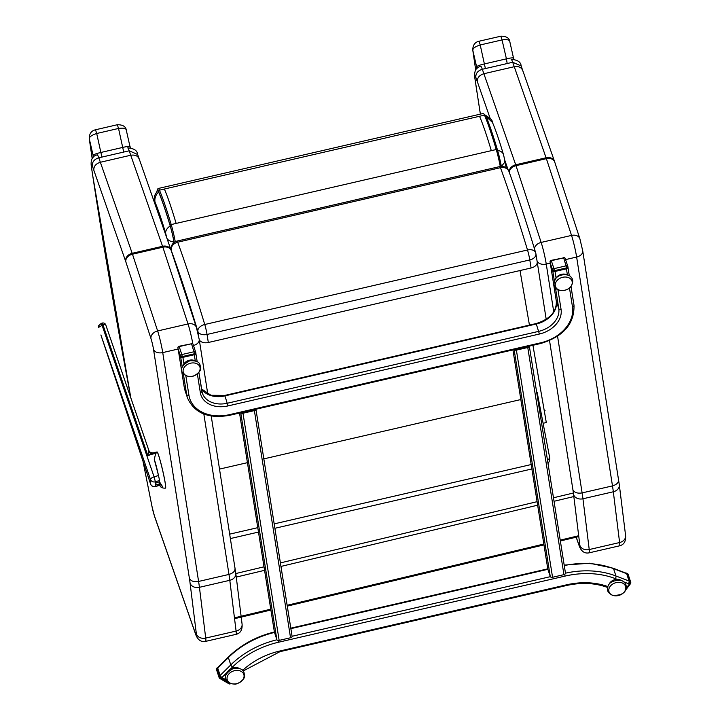 <?xml version="1.0" encoding="UTF-8"?>
<svg xmlns="http://www.w3.org/2000/svg" width="720" height="720" viewBox="0 0 720 720"><rect width="100%" height="100%" fill="white"/><g stroke="black" fill="none" stroke-linecap="round" stroke-linejoin="round"><path stroke-width="1.08" d="M148.653 451.665L147.816 455.571L152.892 454.023L152.649 453.456A18.567 1.341 78.3 0 0 152.613 453.384A3.906 3.348 53.8 0 1 148.707 451.476L148.653 451.665A3.906 3.222 -125.2 0 0 152.37 453.537L152.622 453.303A3.906 3.483 56.6 0 1 148.77 451.278L148.707 451.476M98.397 325.8L98.388 327.51L102.96 324.846L147.816 455.571L152.649 453.456A0.981 0.954 150.8 0 1 152.703 453.438A18.567 1.305 -101.6 0 0 152.622 453.303L153.369 452.817A3.906 3.897 -110.2 0 1 148.842 450.423M148.77 451.278L148.806 450.279C149.166 452.088 150.687 452.934 153.387 452.817L157.05 451.953A18.567 1.26 -103.2 0 0 157.041 451.962M152.622 453.303L153.369 452.817M101.223 323.379L102.159 323.091L102.96 324.846A2.934 1.026 -18.9 0 1 105.795 324.945L105.795 324.945A2.934 1.026 -18.9 0 1 105.813 325.044L148.752 450.153M160.056 483.48A3.285 1.008 -18.7 0 1 159.588 483.732A3.285 1.008 -18.7 0 1 155.457 484.677L155.421 483.48A3.285 1.008 -18.7 0 1 159.543 481.905L162.666 486.81L159.588 483.732L159.696 485.082L155.502 486.369L155.376 481.788A3.906 3.708 178.4 0 1 150.462 479.412A3.906 1.359 -18.9 0 1 154.098 476.865L102.024 325.125L101.232 323.379L98.343 325.998M159.57 480.51L158.508 475.515L154.098 476.865L155.376 481.788L159.57 480.51L159.543 481.905M155.457 484.677L155.421 483.48M165.537 488.115L165.501 488.124A18.567 1.26 -103.2 0 0 165.537 488.115A18.567 1.26 -103.2 0 0 165.708 487.107A18.567 1.26 -103.2 0 0 161.838 466.875A18.567 1.26 -103.2 0 0 157.05 451.953M150.66 484.182A3.906 1.035 -18.4 0 1 150.606 484.083A3.906 3.906 0 0 0 155.457 486.585L159.759 485.262C160.434 487.341 162.351 488.295 165.501 488.124A18.567 1.26 -103.2 0 0 162.945 471.762A18.567 1.26 -103.2 0 0 157.392 452.349L155.655 453.375L154.296 459.504L158.508 475.515M100.899 334.971L150.606 484.083A3.906 1.035 -18.4 0 1 150.588 483.984L100.899 334.971L150.462 479.412L150.588 483.984A3.906 3.708 -1.6 0 0 155.502 486.369L155.457 486.585M547.479 460.098A7.821 3.339 -10.8 0 0 549.585 457.155L537.219 392.616M174.042 242.523L173.952 241.992A13.779 1.089 -103 0 0 170.208 225.936C165.717 210.879 161.847 199.584 158.616 192.06A21.771 1.728 -103 0 0 157.482 190.548L154.413 195.948L154.098 201.582M486.117 116.559L492.453 122.4M501.39 166.356L504.711 162.333L504.837 160.425L506.115 167.778M166.905 238.23A11.727 6.732 -9.8 0 0 173.952 241.992M154.323 202.23A11.853 0.936 77 0 1 155.052 202.239A11.727 10.746 -23.5 0 1 158.616 192.06M520.002 270.54L529.443 325.098M532.935 345.285L546.3 422.532L543.096 423.279M130.14 146.718L130.14 146.826A3.906 3.69 -179.9 0 1 130.248 147.708L126.342 130.419C126.288 128.394 123.678 127.737 118.53 128.457L117.351 124.731L95.508 129.771M92.205 158.589A830.745 65.817 77 0 1 89.325 138.969A3.906 2.835 171.8 0 1 89.253 138.645L92.187 158.625M130.14 146.826C129.96 146.124 127.548 146.313 122.904 147.384L101.07 152.424C96.336 153.522 93.69 154.503 93.114 155.367L89.325 138.969C89.145 136.971 91.602 135.144 96.696 133.497L95.517 129.771C91.359 130.734 89.271 133.686 89.253 138.645M93.195 157.257A33.129 2.628 -103 0 1 93.114 155.367A3.906 3.69 0.1 0 0 93.771 156.69M513.657 58.185L513.648 58.293A3.906 3.69 -179.9 0 1 513.765 59.175L509.859 41.886C509.796 39.861 507.195 39.204 502.047 39.924L500.868 36.198L479.025 41.238C474.876 42.192 472.788 45.153 472.77 50.112L472.77 50.112A3.906 2.835 171.8 0 0 472.842 50.436C472.653 48.438 475.11 46.611 480.213 44.964L479.034 41.238M513.648 58.293C513.477 57.591 511.065 57.78 506.421 58.842L507.042 62.64M485.208 67.68L480.213 44.964L502.047 39.924L506.421 58.842L484.587 63.891C479.853 64.98 477.207 65.97 476.631 66.834A3.906 3.69 0.1 0 0 477.288 68.148M508.959 171.495A7.821 6.561 160 0 0 500.463 167.688A448.92 35.568 77 0 1 527.508 249.993A7.821 5.067 -16.9 0 1 535.671 252.783L535.671 252.783A7.821 5.067 -16.9 0 1 535.788 253.296A7.821 5.121 171 0 1 535.914 253.818A7.821 5.121 171 0 1 529.803 259.947L531.081 267.984A7.821 5.121 -9 0 0 537.192 261.855L535.914 253.818A7.821 7.821 0 0 0 535.671 252.783C526.032 221.004 517.131 193.905 508.959 171.495A7.821 7.821 0 0 0 499.86 166.554A7.821 0.621 77 0 1 500.463 167.688L177.696 242.199A7.821 6.561 160 0 0 171.261 250.434A441.108 34.947 77 0 1 197.838 331.308A7.821 5.067 -16.9 0 1 204.75 324.504A448.92 35.568 -103 0 0 177.696 242.199A7.821 0.621 -103 0 0 177.093 241.065A7.821 7.821 0 0 0 171.135 249.912L171.261 250.713M199.269 339.732A7.821 5.121 -9 0 0 208.323 342.495L531.081 267.984M234.945 567.675C235.476 570.816 233.487 573.066 228.978 574.425A46.908 3.717 77 0 1 229.806 580.302L236.088 631.071L205.713 638.082L199.431 587.313A46.908 3.717 -103 0 0 198.594 581.445L162.738 352.593A15.633 1.242 -103 0 0 157.635 330.957L132.48 254.205A15.633 1.242 -103 0 0 132.183 253.305L98.802 157.806C94.257 159.246 92.097 161.955 92.322 165.924L93.834 170.262C93.636 166.365 95.805 163.692 100.359 162.261L130.734 155.241L162.558 246.294A7.821 6.318 -19.3 0 1 171.009 249.975L137.646 154.494L129.186 150.795L130.734 155.241C135.414 154.557 138.294 156.051 139.401 159.741M203.841 414.027L228.978 574.425L198.594 581.445C193.887 582.21 190.818 581.13 189.378 578.196A39.096 3.096 77 0 1 190.071 583.092L196.353 633.852A7.821 0.621 77 0 1 195.651 634.122L154.305 515.502A7.821 0.621 77 0 1 152.082 506.808A934.335 74.025 77 0 1 143.1 461.583M130.887 398.07A934.335 74.025 77 0 1 92.565 174.546A934.335 74.025 77 0 1 91.557 167.769L91.422 167.166C90.315 159.993 92.259 155.898 97.254 154.881A19.548 1.548 -103 0 1 98.802 157.806L129.186 150.795A19.548 1.548 77 0 0 127.638 147.861C134.001 148.356 137.34 150.561 137.646 154.494M553.743 311.859L546.255 264.06A15.633 1.242 -103 0 0 541.152 242.424L515.997 165.672A15.633 1.242 -103 0 0 515.7 164.772L482.319 69.273C477.774 70.713 475.605 73.413 475.839 77.391L477.351 81.729C477.153 77.832 479.322 75.159 483.876 73.728L514.251 66.708L546.075 157.761A7.821 6.318 -19.3 0 1 554.526 161.442L521.154 65.961L512.694 62.262L514.251 66.708C518.922 66.015 521.811 67.518 522.918 71.208M618.462 479.142C618.993 482.283 617.004 484.533 612.486 485.892A46.908 3.717 77 0 1 613.323 491.769A7.821 6.201 -7.1 0 0 619.317 484.83L625.599 535.599A7.821 6.201 -7.1 0 1 619.605 542.538A15.633 1.242 77 0 1 619.587 545.814C623.988 544.734 625.995 541.332 625.599 535.599M573.588 494.559A7.821 6.201 172.9 0 0 582.948 498.78L613.323 491.769L619.605 542.538L589.23 549.549L582.948 498.78A46.908 3.717 -103 0 0 582.111 492.903C577.404 493.677 574.326 492.588 572.895 489.663A39.096 3.096 77 0 1 573.588 494.559L579.87 545.319A7.821 0.621 77 0 1 579.168 545.589L576.243 537.183M480.402 114.12A934.335 74.025 77 0 1 476.082 86.013A934.335 74.025 77 0 1 475.074 79.236L474.93 78.633C473.832 71.46 475.776 67.365 480.771 66.339A19.548 1.548 -103 0 1 482.319 69.273L512.694 62.262A19.548 1.548 77 0 0 511.146 59.328C517.518 59.823 520.857 62.028 521.154 65.961M178.155 349.083A1.953 1.278 -9 0 0 178.191 349.218L180.603 356.571L182.259 366.957M183.942 363.87L182.907 357.354L194.301 354.726L195.282 360.9M550.287 263.178A1.953 1.278 -9 0 0 550.314 263.313L552.735 270.666L554.382 281.052M556.065 277.965L555.03 271.449L566.424 268.821L567.405 274.995M221.607 677.295A1.467 0.54 -134.7 0 1 220.248 675.747L217.629 667.791A1.467 0.54 -134.7 0 1 217.656 667.368L216.864 668.142A1.467 0.54 45.3 0 0 216.846 668.565L219.456 676.53A1.467 0.54 45.3 0 0 220.824 678.069L221.607 677.295L226.692 680.265L221.958 677.493A1.953 0.711 -134.7 0 1 220.14 675.441L230.787 664.911A78.183 58.752 -18.2 0 1 276.939 639.783M274.5 632.43A78.183 58.752 161.8 0 0 228.375 657.558L217.728 668.097L220.14 675.441M217.728 668.097A1.953 0.711 -134.7 0 1 217.764 667.53L228.411 656.991A1.953 0.711 -134.7 0 0 228.375 657.558L230.787 664.911A1.953 0.711 -134.7 0 0 232.605 666.954L230.868 668.673M626.661 573.696L613.539 568.638A1.953 0.945 -69 0 0 613.179 568.215L626.31 573.264A1.953 0.945 111 0 1 626.661 573.696L629.073 581.04A1.953 0.945 111 0 1 628.425 583.659L628.686 583.317A1.467 0.711 111 0 0 629.181 581.346L626.562 573.39A1.467 0.711 111 0 0 626.292 573.066A1.467 0.711 111 0 0 625.914 573.111M292.077 636.228L255.924 409.23L292.041 636.093A1.953 1.278 171 0 1 292.077 636.228A1.953 1.278 171 0 1 290.547 637.758L279.153 640.386A1.953 1.278 171 0 1 276.849 639.603L274.437 632.25A1.953 1.278 171 0 1 274.401 632.115A1.953 1.278 171 0 1 274.392 631.98M255.915 409.239A1.953 1.278 171 0 1 254.376 410.607L242.982 413.235A1.953 1.278 171 0 1 240.822 412.722M254.763 409.5A0.846 0.549 171 0 1 254.151 409.914L242.757 412.542A0.846 0.549 171 0 1 241.974 412.452M565.47 573.111L529.326 346.122L565.443 572.985A1.953 1.278 171 0 1 565.47 573.111A1.953 1.278 171 0 1 563.94 574.641L552.555 577.278A1.953 1.278 171 0 1 550.251 576.486L547.83 569.133A1.953 1.278 171 0 1 547.803 569.007A1.953 1.278 171 0 1 547.794 568.872M529.308 346.122A1.953 1.278 171 0 1 527.769 347.499L516.384 350.127A1.953 1.278 171 0 1 514.224 349.605M528.156 346.392A0.846 0.549 171 0 1 527.544 346.797L516.15 349.425A0.846 0.549 171 0 1 515.376 349.335M550.179 262.809A1.467 0.963 -9 0 0 550.188 262.908A1.467 0.963 -9 0 0 550.215 263.007L552.834 270.972A1.467 0.963 -9 0 0 554.562 271.557L566.892 268.713A1.467 0.963 -9 0 0 568.044 267.561A1.467 0.963 -9 0 0 568.017 267.462L567.909 266.778M178.056 348.714A1.467 0.963 -9 0 0 178.065 348.813A1.467 0.963 -9 0 0 178.092 348.912L180.711 356.877A1.467 0.963 -9 0 0 182.439 357.462L194.769 354.618A1.467 0.963 -9 0 0 195.921 353.466A1.467 0.963 -9 0 0 195.894 353.367L195.786 352.683M567.342 274.977A7.443 5.589 161.8 0 0 555.597 278.838M557.496 289.188A8.712 6.543 161.8 0 0 571.878 284.652A8.712 6.543 161.8 0 0 561.825 277.533A8.712 6.543 161.8 0 0 557.496 289.188M195.219 360.882A7.443 5.589 161.8 0 0 189.432 360.216A7.443 5.589 161.8 0 0 183.474 364.743M190.575 363.195A8.712 6.543 161.8 0 0 184.797 374.634A8.712 6.543 161.8 0 0 199.449 371.25A8.712 6.543 161.8 0 0 190.575 363.195M620.91 580.257A7.443 5.589 161.8 0 0 619.74 579.726A7.443 5.589 161.8 0 0 609.165 584.118M621.657 582.732A8.712 6.543 161.8 0 0 608.778 590.121A8.712 6.543 161.8 0 0 621.459 594.342A8.712 6.543 161.8 0 0 621.657 582.732M239.166 668.385A7.443 5.589 161.8 0 0 233.379 667.719A7.443 5.589 161.8 0 0 227.421 672.246M234.522 670.689A8.712 6.543 161.8 0 0 228.744 682.128A8.712 6.543 161.8 0 0 243.396 678.753A8.712 6.543 161.8 0 0 234.522 670.689M545.058 410.382L544.23 410.58M578.682 535.734L560.223 540.135M543.825 544.05L287.145 605.277M270.756 609.183L234.45 617.841M578.781 536.58L560.349 540.972M543.96 544.887L287.28 606.114M270.882 610.02L234.558 618.687M159.516 481.149A13.725 0.936 76.8 0 1 159.714 482.562M157.392 452.349L152.703 453.438L152.892 454.023L155.655 453.375M154.296 459.504A13.725 0.936 76.8 0 1 158.391 475.11M219.537 469.098L247.419 462.663M263.835 458.874L520.821 399.546M531.171 464.544L274.185 523.872M257.769 527.661L229.734 534.132M501.318 166.365A14.418 1.143 -103 0 0 497.475 149.985A1.17 0.729 163.4 0 0 496.242 149.526L491.31 150.66C486.747 135.369 482.823 123.903 479.538 116.271L484.479 115.128L485.82 115.929L483.336 113.445A23.58 1.872 77 0 1 484.479 115.128C487.755 122.769 491.679 134.235 496.242 149.526A15.588 1.233 77 0 1 500.265 166.473M501.408 166.842L497.457 149.913A1.17 0.729 163.4 0 0 497.457 149.913C492.939 134.739 489.033 123.345 485.766 115.731M497.43 149.841C492.93 134.766 489.06 123.462 485.82 115.929M491.31 150.66L171.207 224.559A1.17 0.729 163.4 0 0 170.163 225.549A14.418 1.143 77 0 1 174.078 242.343L174.132 242.451M175.266 241.74A15.588 1.233 -103 0 0 171.207 224.559C166.644 209.268 162.72 197.802 159.435 190.17A23.58 1.872 -103 0 0 158.292 188.478L157.374 189.216L157.095 190.953M157.131 190.917A22.41 1.773 77 0 1 158.508 191.484L159.435 190.17L164.376 189.027C167.652 196.659 171.576 208.125 176.139 223.416M158.508 191.484C161.757 199.053 165.636 210.402 170.163 225.549M497.601 150.39A11.727 7.254 -16.6 0 1 503.478 154.566A11.727 7.254 -16.6 0 1 503.478 154.575L504.837 160.425M170.208 225.936A11.727 7.254 163.4 0 0 165.672 233.298L166.689 237.618M155.052 202.239C158.013 209.142 161.559 219.492 165.672 233.298M479.538 116.271L164.376 189.027M101.691 156.213L96.696 133.497L118.53 128.457L123.525 151.173M475.722 70.056A830.745 65.817 77 0 1 472.842 50.436L476.631 66.834A33.129 2.628 -103 0 0 476.712 68.724M527.508 249.993A7.821 0.621 77 0 1 529.803 259.947L207.045 334.458A7.821 0.621 -103 0 0 204.75 324.504L527.508 249.993M208.323 342.495L207.045 334.458A7.821 5.121 171 0 1 197.838 331.308L198.558 335.835M171.342 250.974L171.261 250.434A7.821 5.121 171 0 1 171.135 249.912M190.071 583.092A7.821 6.201 172.9 0 0 199.431 587.313L229.806 580.302A7.821 6.201 -7.1 0 0 235.8 573.363L241.11 616.257M196.353 633.852A7.821 6.201 172.9 0 0 205.713 638.082A15.633 1.242 -103 0 1 205.695 641.358L236.079 634.347A15.633 1.242 77 0 0 236.088 631.071A7.821 6.201 -7.1 0 0 242.082 624.132L241.209 617.094M93.834 170.262L125.658 261.324A7.821 6.318 160.7 0 1 132.183 253.305L162.558 246.294A15.633 1.242 77 0 1 162.864 247.194A7.821 5.85 -18.1 0 1 171.216 250.569L171.009 249.975A7.821 6.318 -19.3 0 1 171.108 250.29M125.658 261.324A7.821 0.621 77 0 1 125.811 261.774A7.821 5.85 161.9 0 1 132.48 254.205L162.864 247.194L188.019 323.946A7.821 5.85 -18.1 0 1 196.371 327.321L199.215 339.363L207.783 394.074M125.811 261.774L150.966 338.526A7.821 5.85 161.9 0 1 157.635 330.957L188.019 323.946A15.633 1.242 77 0 1 192.834 343.899M193.473 345.492A7.821 5.22 -8.9 0 0 199.215 339.363M92.565 174.546L91.422 167.166M151.992 506.376A7.821 2.637 -11.4 0 0 152.01 506.592L154.521 516.321L195.867 634.941A7.821 6.3 -19.2 0 1 195.651 634.122M178.128 349.038L162.738 352.593A7.821 5.22 171.1 0 1 153.513 349.344L189.378 578.196M150.966 338.526A7.821 0.621 77 0 1 153.513 349.344M143.028 461.376L152.01 506.592A7.821 2.637 -11.4 0 0 152.082 506.808M154.521 516.321A7.821 6.3 -19.2 0 1 154.305 515.502M91.557 167.769A11.727 0.927 77 0 1 92.322 165.924M509.103 171.882A7.821 6.318 160.7 0 1 515.7 164.772L546.075 157.761A15.633 1.242 77 0 1 546.381 158.661A7.821 5.85 -18.1 0 1 554.724 162.036L554.526 161.442A7.821 6.318 -19.3 0 1 554.625 161.757M509.274 172.359A7.821 5.85 161.9 0 1 515.997 165.672L546.381 158.661L571.536 235.413A7.821 5.85 -18.1 0 1 579.888 238.788L582.723 250.83L619.317 484.83M534.456 248.769A7.821 5.85 161.9 0 1 541.152 242.424L571.536 235.413A15.633 1.242 77 0 1 576.63 257.04A7.821 5.22 -8.9 0 0 582.723 250.83M565.596 259.596L576.63 257.04L612.486 485.892L582.111 492.903L557.568 336.258M619.587 545.814L589.212 552.825A15.633 1.242 -103 0 0 589.23 549.549A7.821 6.201 172.9 0 1 579.87 545.319M476.082 86.013L474.93 78.633M576.171 537.201L579.384 546.408A7.821 6.3 -19.2 0 1 579.168 545.589M550.26 263.133L546.255 264.06A7.821 5.22 171.1 0 1 537.03 260.811L546.192 319.293M549.54 340.614L572.895 489.663M536.904 260.028A7.821 0.621 77 0 1 537.03 260.811M477.351 81.729L490.248 118.647M504.828 160.353L508.176 169.92M475.074 79.236A11.727 0.927 77 0 1 475.839 77.391M178.191 349.218L184.23 387.135A39.096 29.376 161.8 0 0 185.058 390.573L187.479 397.926A39.096 29.376 -18.2 0 1 186.642 394.488L183.321 373.59M178.173 349.155L184.194 387.009A1.953 1.278 171 0 0 184.23 387.135L186.642 394.488A1.953 1.278 171 0 0 188.946 395.28A37.143 27.909 161.8 0 0 229.428 414.657L540.801 342.783A37.143 27.909 161.8 0 0 572.463 306.747L569.475 288M195.903 353.745L197.181 361.737L195.912 353.718M201.879 391.23A23.454 17.622 161.8 0 0 202.329 393.048L198.873 372.339L201.834 390.987A1.953 1.278 -9 0 1 201.87 391.113A1.953 1.278 -9 0 1 200.34 392.643L197.352 373.905M202.329 393.048A23.454 17.622 161.8 0 0 227.403 403.227L538.776 331.344A23.454 17.622 161.8 0 0 558.765 308.583L555.444 287.694M550.314 263.313L556.353 301.23A23.454 17.622 -18.2 0 1 536.355 323.991L224.991 395.874A23.454 17.622 -18.2 0 1 201.528 388.98M557.928 289.647L561.069 309.375A25.407 19.089 -18.2 0 1 539.406 334.026L536.148 323.55L224.784 395.424L228.042 405.909A25.407 19.089 -18.2 0 1 200.34 392.643M550.296 263.25L556.317 301.104A1.953 1.278 171 0 0 556.353 301.23L558.765 308.583A1.953 1.278 171 0 0 561.069 309.375M568.026 267.84L569.304 275.832L568.035 267.813M570.987 286.452L573.957 305.082A1.953 1.278 -9 0 1 573.993 305.208A1.953 1.278 -9 0 1 572.463 306.747M185.805 375.552L188.946 395.28M539.406 334.026L228.042 405.909M536.148 323.55C549.999 319.14 556.722 311.652 556.317 301.104A1.953 1.278 171 0 1 556.308 300.969M229.428 414.657L229.473 415.341C208.422 418.977 194.427 413.172 187.479 397.926M540.801 342.783L540.837 343.458L229.473 415.341M185.058 390.573L184.194 387.009A1.953 1.278 171 0 1 184.185 386.874M292.077 636.282L550.332 576.666M547.893 569.313L290.871 628.65M565.479 573.174A78.183 58.752 -18.2 0 1 615.951 575.991L629.073 581.04M564.264 565.56A78.183 58.752 161.8 0 1 613.539 568.638L615.951 575.991A1.953 0.945 -69 0 1 615.294 578.61A76.23 57.276 161.8 0 0 565.056 576.09L278.505 642.24A76.23 57.276 161.8 0 0 232.605 666.954M242.622 670.401A64.503 48.465 -18.2 0 1 279.9 650.997L566.451 584.847A64.503 48.465 -18.2 0 1 607.869 586.566M628.425 583.659L624.06 581.985M617.193 579.339L615.294 578.61M227.556 671.949L221.958 677.493M279.9 650.997L279.936 651.672L243.144 670.995M566.451 584.847L566.487 585.522L279.936 651.672M565.056 576.09L564.687 574.353M278.505 642.24L278.118 640.44M290.547 637.758L254.376 410.607M279.153 640.386L242.982 413.235M276.849 639.603L240.732 412.74M274.437 632.25L239.526 413.019L274.401 632.115M563.94 574.641L527.769 347.499M552.555 577.278L516.384 350.127M550.251 576.486L514.125 349.623M547.83 569.133L512.928 349.902L547.803 569.007M566.892 268.713L563.661 257.85L551.331 260.694L553.941 268.659L566.28 265.806A1.467 1.107 -18.2 0 1 567.882 266.58A1.467 0.963 171 0 1 567.9 266.67A1.467 0.963 171 0 1 566.757 267.831L554.418 270.675A1.467 0.963 171 0 1 552.69 270.081L550.215 263.007M550.188 262.908L550.053 262.026A1.467 1.467 0 0 1 551.169 260.361L551.331 260.694A1.467 1.107 -18.2 0 0 550.071 262.125A1.467 0.963 171 0 1 550.053 262.026A1.467 0.963 171 0 1 550.251 261.414M554.562 271.557L553.941 268.659A1.467 1.107 -18.2 0 0 552.69 270.081L552.834 270.972M551.169 260.361L563.661 257.85A1.467 1.107 -18.2 0 1 565.263 258.615L567.792 266.328M194.769 354.618L191.538 343.755L179.199 346.599L181.818 354.564L194.148 351.711A1.467 1.107 -18.2 0 1 195.75 352.476A1.467 0.963 171 0 1 195.777 352.575A1.467 0.963 171 0 1 194.625 353.727L182.295 356.58A1.467 0.963 171 0 1 180.567 355.986L178.092 348.912M178.065 348.813L177.93 347.931A1.467 1.467 0 0 1 179.046 346.266L179.199 346.599A1.467 1.107 -18.2 0 0 177.948 348.03A1.467 0.963 171 0 1 177.93 347.931A1.467 0.963 171 0 1 178.119 347.31M182.439 357.462L181.818 354.564A1.467 1.107 -18.2 0 0 180.567 355.986L180.711 356.877M179.046 346.266L191.538 343.755A1.467 1.107 -18.2 0 1 193.14 344.52L195.669 352.224M626.166 588.303L629.658 583.686A1.467 0.711 -69 0 0 630.144 581.724L627.534 573.759L626.562 573.39M629.181 581.346L630.144 581.724A1.467 1.107 -18.2 0 1 630.747 582.309L628.137 574.353A1.467 1.107 -18.2 0 0 627.534 573.759A1.467 0.711 -69 0 0 627.264 573.435L626.292 573.066M630.549 583.227A1.467 0.657 -142.9 0 1 630.522 583.659A1.467 0.657 -142.9 0 1 629.658 583.686L628.686 583.317M216.864 668.142A1.467 1.467 0 0 0 216.504 669.645A1.467 1.107 -18.2 0 1 216.846 668.565L217.629 667.791M216.504 669.645L219.123 677.61A1.467 1.107 -18.2 0 0 219.546 678.114A1.467 0.81 -59.7 0 0 219.771 678.42A1.467 0.81 -59.7 0 0 220.824 678.069L230.166 683.244M228.699 683.469A1.467 0.81 -59.7 0 0 228.933 683.775A1.467 0.81 -59.7 0 0 229.977 683.424A1.467 0.54 45.3 0 0 230.706 683.55L230.778 683.478M230.706 683.55A1.467 1.467 0 0 1 228.933 683.775L219.771 678.42A1.467 1.467 0 0 1 219.123 677.61A1.467 1.107 -18.2 0 1 219.456 676.53L220.248 675.747M573.39 493.02L553.473 497.772M537.084 501.678L280.395 562.905M264.006 566.82L235.827 573.543M573.831 496.557L554.031 501.282M537.642 505.197L280.962 566.424M264.564 570.33L236.259 577.08M102.159 323.091A2.934 2.934 0 0 1 105.795 324.945L148.806 450.279M548.019 463.5A7.821 7.821 0 0 0 549.585 457.155M230.427 538.551L258.471 532.08M274.887 528.291L531.873 468.963M483.336 113.445L158.292 188.478M484.965 114.948C490.248 118.152 492.705 120.555 492.363 122.175M492.372 122.211C495.603 129.753 499.302 140.544 503.478 154.575M126.306 130.131C125.784 126.513 122.796 124.713 117.351 124.731M475.704 70.092L472.77 50.112M509.823 41.598C509.301 37.98 506.313 36.18 500.868 36.198M499.86 166.554L177.093 241.065M211.221 416.025L235.8 573.363M236.079 634.347C240.471 633.267 242.478 629.865 242.082 624.132M171.216 250.569L196.371 327.321M205.695 641.358C201.249 642.258 197.973 640.116 195.867 634.941M92.43 173.952L130.824 397.872M554.724 162.036L579.888 238.788M589.212 552.825C584.766 553.725 581.49 551.583 579.384 546.408M475.947 85.419L480.366 114.129M224.784 395.424L210.978 395.271L201.51 388.908M540.837 343.458C563.463 336.564 574.515 323.811 573.993 305.208L570.996 286.434M566.487 585.522C581.49 582.201 595.278 582.885 607.86 587.574M613.179 568.215L589.707 563.229L564.192 565.092M547.776 568.845L290.79 628.173M275.247 631.764C256.788 636.174 241.182 644.589 228.411 656.991M563.508 257.517A1.467 1.467 0 0 1 565.227 258.489L567.846 266.445A1.467 1.467 0 0 1 567.9 266.67L568.044 267.561M191.376 343.413A1.467 1.467 0 0 1 193.104 344.394L195.723 352.35A1.467 1.467 0 0 1 195.777 352.575L195.921 353.466M625.41 590.409L630.522 583.659A1.467 1.467 0 0 0 630.747 582.309M628.137 574.353A1.467 1.467 0 0 0 627.264 573.435M556.866 289.017C553.716 287.307 553.212 284.031 555.336 279.198C558.936 272.961 570.24 274.131 571.158 277.389C573.165 279.153 573.237 282.006 571.347 285.957C567.144 292.563 556.677 290.34 556.866 289.017M189.801 360.774C200.763 360.333 199.89 364.725 200.583 368.118C201.744 371.736 192.528 377.757 190.287 376.506C184.761 376.875 173.925 369.171 189.801 360.774M621.198 580.338C624.69 581.859 626.382 584.235 626.274 587.466C625.743 592.992 621.171 595.629 612.558 595.359C608.652 593.343 606.969 591.003 607.527 588.33C608.076 582.786 612.63 580.122 621.198 580.338M233.748 668.268C244.71 667.827 243.837 672.228 244.53 675.612C245.691 679.23 236.475 685.251 234.234 684C228.708 684.369 217.872 676.665 233.748 668.268"/></g></svg>
